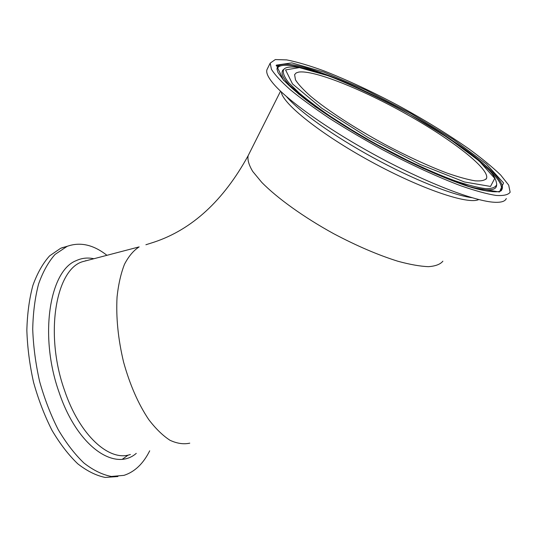 <?xml version="1.0" encoding="UTF-8"?>
<svg xmlns="http://www.w3.org/2000/svg" width="537" height="537" viewBox="0 0 537 537"><rect width="100%" height="100%" fill="white"/><g stroke="black" fill="none" stroke-linecap="round" stroke-linejoin="round"><path stroke-width="0.81" d="M278.931 65.655L276.146 65.588M267.547 68.474L266.923 69.743C266.023 72.616 267.896 76.932 272.541 82.691C286.234 99.748 329.141 130.343 378.645 156.958C428.143 183.6 475.46 201.543 494.852 202.288C501.404 202.55 505.216 201.301 506.297 198.529M298.606 72.112L296.182 72.931L294.605 74.623L295.491 79.892C298.283 84.329 303.378 89.827 310.775 96.391C327.369 110.233 354.662 128.041 384.512 144.245C407.449 156.368 428.278 165.973 446.999 173.062C458.363 177.022 467.734 179.606 475.117 180.828C481.206 181.258 485.025 180.405 486.582 178.264C489.616 168.699 451.792 139.573 407.127 114.522C362.482 89.39 313.729 69.676 298.606 72.112M510.143 192.226L508.68 185.111L500.645 175.002C492.402 167.047 481.803 158.328 468.835 148.843C447.71 134.096 424.035 119.576 397.816 105.279C371.483 91.303 346.781 79.798 323.704 70.77C309.292 65.527 296.948 61.903 286.677 59.896L275.306 59.567L270.192 63.131L271.413 69.266C274.83 74.744 281.113 81.564 290.269 89.719C301.029 98.533 314.165 108.118 329.664 118.462C346.244 129.028 363.885 139.445 382.592 149.729C410.805 164.698 438.259 177.311 461.021 185.849C475.185 190.756 486.837 193.958 495.973 195.434C503.491 195.931 508.217 194.864 510.143 192.226M149.709 450.805C143.298 463.693 134.713 471.882 123.96 475.366L111.354 476.46C102.399 474.742 93.27 470.278 83.987 463.062C74.797 454.282 66.192 443.119 58.171 429.566C50.706 414.873 44.531 398.877 39.644 381.572C35.657 363.932 33.354 346.493 32.717 329.262C33.079 312.594 35.033 297.511 38.577 284.013C42.94 271.742 48.444 261.868 55.089 254.397L67.152 246.342C80.127 241.71 93.344 244.671 106.803 255.209M117.918 476.527L105.205 477.433C96.19 475.607 87.028 471.056 77.724 463.773C68.528 454.946 59.936 443.763 51.941 430.224C44.517 415.551 38.396 399.602 33.569 382.371C29.649 364.811 27.414 347.466 26.85 330.329C27.28 313.762 29.3 298.767 32.911 285.348C37.335 273.145 42.893 263.318 49.592 255.874L60.647 248.289L67.816 246.087M471.889 197.69C452.423 195.079 412.785 179.298 373.061 157.609C333.323 135.921 298.988 111.354 286.476 96.573M281.281 91.887C282.254 103.339 320.582 134.129 370.886 161.556C421.156 189.051 468.405 204.919 478.736 199.556M248.886 154.206L248.134 155.703C247.362 159.804 248.893 165.054 252.732 171.451L261.727 182.332C277.24 198.173 303.814 217.29 333.745 233.729C356.83 245.926 378.216 255.102 397.924 261.257C409.993 264.54 420.176 266.345 428.472 266.667C435.514 266.157 440.313 264.325 442.877 261.183M409.718 114.381L448.858 138.371L479.172 161.006L494.738 178.385L490.516 186.433L464.471 181.976L420.243 164.49L368.053 137.546L321.67 108.179L292.524 83.947L285.563 69.904L299.384 67.602L328.866 75.952C354.185 86.014 381.136 98.821 409.718 114.381C367.335 89.974 316.515 69.293 298.444 67.347C289.913 66.4 284.939 67.219 283.523 69.803C282.563 72.696 284.301 77.006 288.738 82.725L299.223 93.029C308.741 101.01 320.542 109.736 334.611 119.207C349.721 128.893 365.858 138.452 383.009 147.89C408.885 161.61 434.017 173.082 454.617 180.654C467.385 184.956 477.722 187.621 485.643 188.648C492.013 188.742 495.705 187.353 496.718 184.493C496.168 178.935 492.845 173.417 486.757 167.94L474.231 156.811L463.847 148.83L438.642 131.679L409.744 114.374M496.671 184.849L496.577 185.533C496.02 191.172 486.072 191.266 466.727 185.829M299.122 94.458C285.53 82.443 280.059 74.448 282.71 70.488L284.1 69.206M365.784 138.808L423.069 168.363L471.392 187.386L499.45 191.991L503.558 182.963L486.314 163.953L453.369 139.439L411.141 113.589L365.912 90.041L323.932 72.092L291.799 62.889L276.367 65.131L283.462 80.208L315.004 106.601L365.784 138.808M411.073 115.133C463.787 144.748 509.244 180.21 501.632 189.917C501.498 193.186 484.508 192.864 459.222 183.258C431.459 173.102 400.334 158.281 365.838 138.788C342.458 125.208 322.569 112.28 306.164 100.003C296.377 92.31 288.711 85.517 283.16 79.63L278.025 72.508L276.998 69.072C277.119 66.501 278.992 64.95 282.61 64.433C298.27 62.131 343.606 79.342 388.64 102.929M485.884 167.067C498.464 178.324 503.417 186.151 500.746 190.548L499.417 191.467M499.907 191.253L500.746 190.548L500.034 191.259M277.011 69.394C277.454 67.266 279.294 65.964 282.529 65.487C287.51 64.823 294.947 65.836 304.835 68.535M130.377 454.49C109.488 462.035 79.617 435.527 64.5 390.285C44.41 333.927 55.922 269.467 82.557 261.687L139.17 246.886C133.545 250.484 128.652 256.27 124.503 264.251C120.899 273.434 118.415 284.362 117.053 297.042C115.938 317.535 118.127 339.263 123.617 362.233C129.92 384.854 138.291 403.965 148.722 419.551C155.703 428.694 162.778 435.588 169.934 440.239C176.968 443.522 183.58 444.495 189.769 443.166M93.733 258.7C87.591 257.404 81.725 258.062 76.12 260.68C49.693 270.695 38.886 335.766 59.057 392.252C77.127 446.482 114.837 472.07 136.277 453.362M145.896 244.751L154.112 242.133C192.085 229.48 223.426 200.67 248.134 155.703L280.549 91.196M122.496 459.135L128.229 455.047M86.101 260.74L85.752 260.64M283.523 69.803L282.63 70.32L284.053 69.166M266.923 69.743L270.192 63.131M67.152 246.342L61.735 247.832M486.005 179.224L486.582 178.264"/></g></svg>
